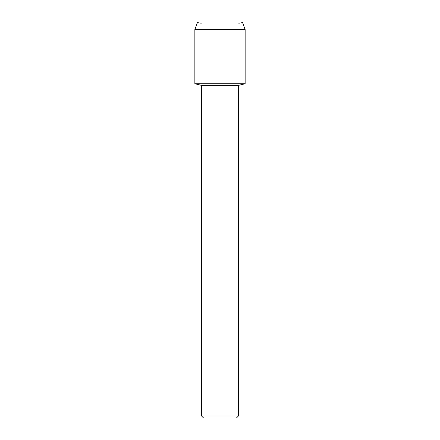 <?xml version="1.0" encoding="UTF-8"?>
<svg xmlns="http://www.w3.org/2000/svg" width="440" height="440" viewBox="0 0 440 440"><rect width="100%" height="100%" fill="white"/><g stroke="black" fill="none" stroke-linecap="round" stroke-linejoin="round"><path stroke-width="0.33" stroke-dasharray="2.2 1.65" d="M220 23.975L237.941 23.975L220 23.975M242.374 22L197.626 22L242.374 22L237.941 23.975L237.941 83.776L194.854 83.776L237.941 83.776L237.941 23.975L242.374 22M238.414 85.377L201.586 85.377M245.146 83.776L220 83.776L245.146 83.776M238.414 416.02L201.586 416.02M236.434 418L203.566 418M245.146 29.563L194.854 29.563M202.059 23.975L202.059 83.776L202.059 23.975L197.626 22L202.059 23.975"/><path stroke-width="0.66" d="M242.374 22L197.626 22L242.374 22L245.146 29.563L245.146 83.776L220 83.776L245.146 83.776L238.414 85.377L238.414 416.02L201.586 416.02L203.566 418L236.434 418L238.414 416.02M201.586 416.02L201.586 85.377L238.414 85.377M197.626 22L194.854 29.563L194.854 83.776L220 83.776L194.854 83.776L201.586 85.377M194.854 29.563L245.146 29.563"/></g></svg>
